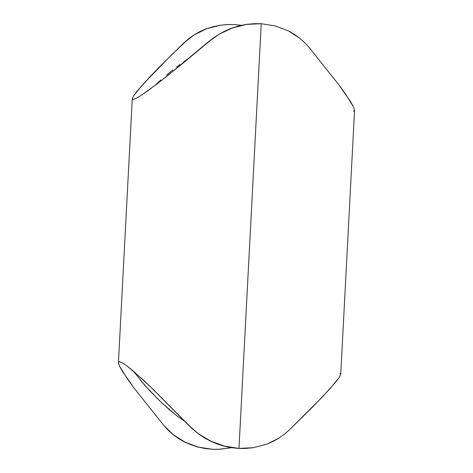 <?xml version="1.0" encoding="UTF-8"?>
<svg xmlns="http://www.w3.org/2000/svg" width="473" height="473" viewBox="0 0 473 473"><rect width="100%" height="100%" fill="white"/><g stroke="black" fill="none" stroke-linecap="round" stroke-linejoin="round"><path stroke-width="0.71" d="M218.177 449.344L211.762 449.285L197.566 447.038L184.559 442.048L173.242 434.728L168.234 430.27L163.753 425.387L168.234 430.27L173.242 434.728L178.699 438.672L184.559 442.048L197.566 447.038L212.265 449.267L198.157 447.068L185.008 442.131L173.349 434.74L163.753 425.387L134.202 388.244L122.554 371.542L119.515 366.12L118.427 362.803L119.308 361.65L122.14 362.685L126.87 365.883L133.404 371.187L151.39 387.683L193.014 429.46L187.935 424.594L198.512 433.907L210.834 441.303L224.297 446.216L238.977 448.398L224.628 446.175L210.934 441.208L204.584 437.832L198.583 433.895L193.014 429.46L198.583 433.895L210.934 441.208L224.628 446.175L238.977 448.398L253.327 447.7L266.784 444.188L278.798 438.205L272.962 441.498L266.784 444.188L253.327 447.7L245.103 448.463L238.977 448.398L261.238 23.715L238.977 448.398L238.481 448.41L244.653 448.475M218.42 449.332L211.762 449.285L218.42 449.332L231.516 447.695L219.442 449.291L212.265 449.267L205.122 448.522L198.157 447.068L191.453 444.933L185.008 442.131L178.936 438.702L173.349 434.74L163.753 425.387L134.202 388.244L127.479 378.962L119.515 366.12L118.427 362.803L119.456 361.65M339.312 377.288L335.741 382.054L322.444 396.871L289.169 430.063L312.955 406.65L330.083 388.617L339.312 377.288L340.726 374.421L339.951 373.499M126.87 365.883L141.634 378.501L151.39 387.683L187.935 424.594L198.512 433.907L204.466 437.874L210.834 441.303L217.45 444.088L224.297 446.216L231.362 447.671L238.481 448.41L244.612 448.475M340.726 374.421L354.573 110.197L353.485 106.88L350.446 101.459L338.798 84.756L309.218 47.578L338.798 84.756L345.521 94.038L353.485 106.88M254.622 23.662L246.427 24.401L239.368 25.802L232.491 27.877L225.816 30.627L219.46 33.973L207.972 42.174L213.56 37.816L219.519 33.985L225.852 30.686L232.574 27.937L246.67 24.413L255.071 23.65L261.238 23.715L275.375 25.944L288.364 30.911L294.301 34.328L299.752 38.266L288.364 30.911L275.375 25.944L261.238 23.715L246.67 24.413L232.574 27.937L219.519 33.985L213.56 37.816L179.947 65.7L157.071 83.916L141.037 95.469L135.988 98.461L133.049 99.501L132.274 98.579L133.688 95.712L142.917 84.383L171.191 55.229L188.792 38.615L194.208 34.789L206.299 28.782L219.732 25.288L228.134 24.531M140.162 379.931L150.112 391.13L162.251 403.292L176.618 415.596L184.978 421.508L176.618 415.596L169.121 409.482L159.029 400.211L144.815 385.329L132.972 370.708M183.725 61.762L187.539 59.107L183.725 61.762M176.47 67.136L180.042 64.44L176.47 67.136M166.626 75.059L173.041 69.821L166.626 75.059M155.629 84.779L160.82 80.067L155.629 84.779M118.427 362.803L132.274 98.579L133.688 95.712L137.259 90.946L150.556 76.129L160.045 66.35L183.796 42.966L194.267 34.807L200.292 31.46L206.666 28.735L213.335 26.665L220.288 25.258L227.359 24.566L234.466 24.584L241.608 25.323M119.308 361.65L122.14 362.685M132.274 98.579L132.913 99.501M255.071 23.65L246.427 24.401L232.491 27.877L219.46 33.973L207.972 42.174L167.749 75.568L148.114 90.591L141.037 95.469M353.544 111.35L354.573 110.197M189.561 57.747L187.539 59.107M289.204 430.034L284.238 434.356L278.798 438.205M227.897 24.537L219.732 25.288L206.299 28.782L200.038 31.502L194.208 34.789L188.792 38.615L183.796 42.966L194.267 34.807L206.666 28.735L220.288 25.258L228.388 24.525L234.466 24.584L241.484 25.306M299.752 38.266L304.73 42.7L309.247 47.613"/></g></svg>

